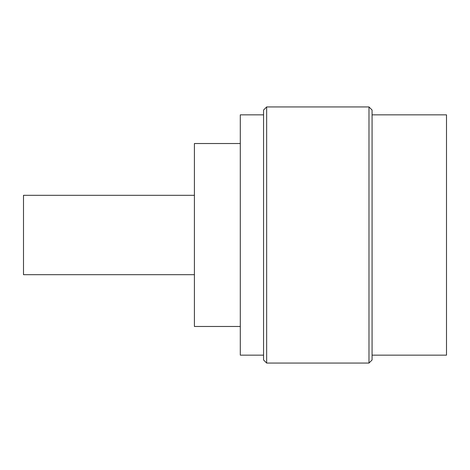 <?xml version="1.0" encoding="UTF-8"?>
<svg xmlns="http://www.w3.org/2000/svg" width="470" height="470" viewBox="0 0 470 470"><rect width="100%" height="100%" fill="white"/><g stroke="black" fill="none" stroke-linecap="round" stroke-linejoin="round"><path stroke-width="0.7" d="M372.081 114.844L446.5 114.844L446.5 355.156L372.081 355.156M368.979 106.937L372.081 110.039L372.081 359.961L368.979 363.063L368.979 106.937L266.654 106.937L266.654 363.063L263.553 359.961L263.553 110.039L266.654 106.937M263.553 114.844L240.299 114.844L240.299 355.156L263.553 355.156M240.299 143.526L194.41 143.526L194.41 326.474L240.299 326.474M194.41 195.309L23.5 195.309L23.5 274.692L194.41 274.692M368.979 363.063L266.654 363.063"/></g></svg>

